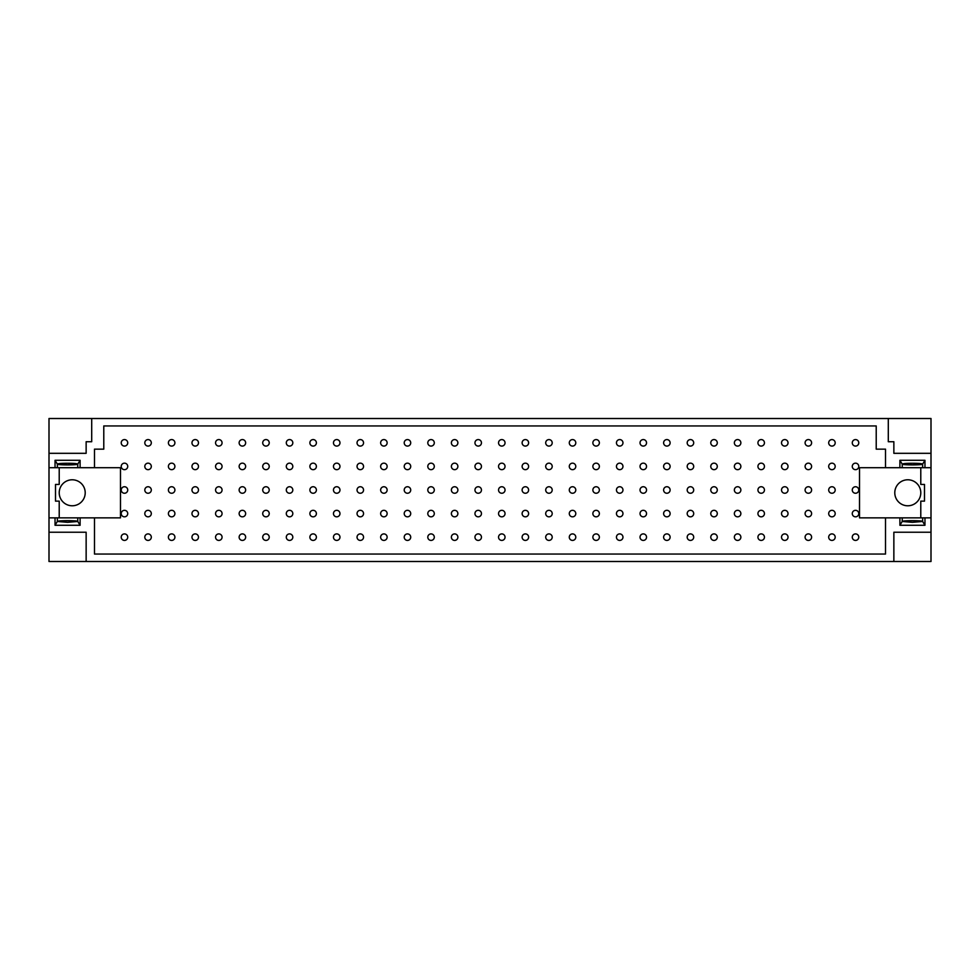 <?xml version="1.0" encoding="UTF-8"?>
<svg xmlns="http://www.w3.org/2000/svg" width="980" height="980" viewBox="0 0 980 980"><rect width="100%" height="100%" fill="white"/><g stroke="black" fill="none" stroke-linecap="round" stroke-linejoin="round"><path stroke-width="1.47" d="M148.066 446.084A3.246 3.246 0 0 1 145.248 441.208A3.246 3.246 0 0 1 150.871 441.208A3.246 3.246 0 0 1 148.066 446.084M148.066 493.246A3.246 3.246 0 0 1 145.248 488.371A3.246 3.246 0 0 1 150.871 488.371A3.246 3.246 0 0 1 148.066 493.246M148.066 540.409A3.246 3.246 0 0 1 145.248 535.533A3.246 3.246 0 0 1 150.871 535.533A3.246 3.246 0 0 1 148.066 540.409M148.066 516.827A3.246 3.246 0 0 1 145.248 511.952A3.246 3.246 0 0 1 150.871 511.952A3.246 3.246 0 0 1 148.066 516.827M148.066 469.665A3.246 3.246 0 0 1 145.248 464.79A3.246 3.246 0 0 1 150.871 464.79A3.246 3.246 0 0 1 148.066 469.665M171.647 446.084A3.246 3.246 0 0 1 168.829 441.208A3.246 3.246 0 0 1 174.464 441.208A3.246 3.246 0 0 1 171.647 446.084M171.647 493.246A3.246 3.246 0 0 1 168.829 488.371A3.246 3.246 0 0 1 174.464 488.371A3.246 3.246 0 0 1 171.647 493.246M171.647 540.409A3.246 3.246 0 0 1 168.829 535.533A3.246 3.246 0 0 1 174.464 535.533A3.246 3.246 0 0 1 171.647 540.409M171.647 516.827A3.246 3.246 0 0 1 168.829 511.952A3.246 3.246 0 0 1 174.464 511.952A3.246 3.246 0 0 1 171.647 516.827M171.647 469.665A3.246 3.246 0 0 1 168.829 464.79A3.246 3.246 0 0 1 174.464 464.79A3.246 3.246 0 0 1 171.647 469.665M195.228 446.084A3.246 3.246 0 0 1 192.411 441.208A3.246 3.246 0 0 1 198.046 441.208A3.246 3.246 0 0 1 195.228 446.084M195.228 493.246A3.246 3.246 0 0 1 192.411 488.371A3.246 3.246 0 0 1 198.046 488.371A3.246 3.246 0 0 1 195.228 493.246M195.228 540.409A3.246 3.246 0 0 1 192.411 535.533A3.246 3.246 0 0 1 198.046 535.533A3.246 3.246 0 0 1 195.228 540.409M195.228 516.827A3.246 3.246 0 0 1 192.411 511.952A3.246 3.246 0 0 1 198.046 511.952A3.246 3.246 0 0 1 195.228 516.827M195.228 469.665A3.246 3.246 0 0 1 192.411 464.79A3.246 3.246 0 0 1 198.046 464.79A3.246 3.246 0 0 1 195.228 469.665M218.81 446.084A3.246 3.246 0 0 1 215.992 441.208A3.246 3.246 0 0 1 221.627 441.208A3.246 3.246 0 0 1 218.81 446.084M218.81 493.246A3.246 3.246 0 0 1 215.992 488.371A3.246 3.246 0 0 1 221.627 488.371A3.246 3.246 0 0 1 218.81 493.246M218.81 540.409A3.246 3.246 0 0 1 215.992 535.533A3.246 3.246 0 0 1 221.627 535.533A3.246 3.246 0 0 1 218.81 540.409M218.81 516.827A3.246 3.246 0 0 1 215.992 511.952A3.246 3.246 0 0 1 221.627 511.952A3.246 3.246 0 0 1 218.81 516.827M218.81 469.665A3.246 3.246 0 0 1 215.992 464.79A3.246 3.246 0 0 1 221.627 464.79A3.246 3.246 0 0 1 218.81 469.665M242.391 446.084A3.246 3.246 0 0 1 239.573 441.208A3.246 3.246 0 0 1 245.208 441.208A3.246 3.246 0 0 1 242.391 446.084M242.391 493.246A3.246 3.246 0 0 1 239.573 488.371A3.246 3.246 0 0 1 245.208 488.371A3.246 3.246 0 0 1 242.391 493.246M242.391 540.409A3.246 3.246 0 0 1 239.573 535.533A3.246 3.246 0 0 1 245.208 535.533A3.246 3.246 0 0 1 242.391 540.409M242.391 516.827A3.246 3.246 0 0 1 239.573 511.952A3.246 3.246 0 0 1 245.208 511.952A3.246 3.246 0 0 1 242.391 516.827M242.391 469.665A3.246 3.246 0 0 1 239.573 464.79A3.246 3.246 0 0 1 245.208 464.79A3.246 3.246 0 0 1 242.391 469.665M265.972 446.084A3.246 3.246 0 0 1 263.154 441.208A3.246 3.246 0 0 1 268.79 441.208A3.246 3.246 0 0 1 265.972 446.084M265.972 493.246A3.246 3.246 0 0 1 263.154 488.371A3.246 3.246 0 0 1 268.79 488.371A3.246 3.246 0 0 1 265.972 493.246M265.972 540.409A3.246 3.246 0 0 1 263.154 535.533A3.246 3.246 0 0 1 268.79 535.533A3.246 3.246 0 0 1 265.972 540.409M265.972 516.827A3.246 3.246 0 0 1 263.154 511.952A3.246 3.246 0 0 1 268.79 511.952A3.246 3.246 0 0 1 265.972 516.827M265.972 469.665A3.246 3.246 0 0 1 263.154 464.79A3.246 3.246 0 0 1 268.79 464.79A3.246 3.246 0 0 1 265.972 469.665M289.553 446.084A3.246 3.246 0 0 1 286.736 441.208A3.246 3.246 0 0 1 292.371 441.208A3.246 3.246 0 0 1 289.553 446.084M289.553 493.246A3.246 3.246 0 0 1 286.736 488.371A3.246 3.246 0 0 1 292.371 488.371A3.246 3.246 0 0 1 289.553 493.246M289.553 540.409A3.246 3.246 0 0 1 286.736 535.533A3.246 3.246 0 0 1 292.371 535.533A3.246 3.246 0 0 1 289.553 540.409M289.553 516.827A3.246 3.246 0 0 1 286.736 511.952A3.246 3.246 0 0 1 292.371 511.952A3.246 3.246 0 0 1 289.553 516.827M289.553 469.665A3.246 3.246 0 0 1 286.736 464.79A3.246 3.246 0 0 1 292.371 464.79A3.246 3.246 0 0 1 289.553 469.665M313.135 446.084A3.246 3.246 0 0 1 310.317 441.208A3.246 3.246 0 0 1 315.952 441.208A3.246 3.246 0 0 1 313.135 446.084M313.135 493.246A3.246 3.246 0 0 1 310.317 488.371A3.246 3.246 0 0 1 315.952 488.371A3.246 3.246 0 0 1 313.135 493.246M313.135 540.409A3.246 3.246 0 0 1 310.317 535.533A3.246 3.246 0 0 1 315.952 535.533A3.246 3.246 0 0 1 313.135 540.409M313.135 516.827A3.246 3.246 0 0 1 310.317 511.952A3.246 3.246 0 0 1 315.952 511.952A3.246 3.246 0 0 1 313.135 516.827M313.135 469.665A3.246 3.246 0 0 1 310.317 464.79A3.246 3.246 0 0 1 315.952 464.79A3.246 3.246 0 0 1 313.135 469.665M336.716 446.084A3.246 3.246 0 0 1 333.898 441.208A3.246 3.246 0 0 1 339.533 441.208A3.246 3.246 0 0 1 336.716 446.084M336.716 493.246A3.246 3.246 0 0 1 333.898 488.371A3.246 3.246 0 0 1 339.533 488.371A3.246 3.246 0 0 1 336.716 493.246M336.716 540.409A3.246 3.246 0 0 1 333.898 535.533A3.246 3.246 0 0 1 339.533 535.533A3.246 3.246 0 0 1 336.716 540.409M336.716 516.827A3.246 3.246 0 0 1 333.898 511.952A3.246 3.246 0 0 1 339.533 511.952A3.246 3.246 0 0 1 336.716 516.827M336.716 469.665A3.246 3.246 0 0 1 333.898 464.79A3.246 3.246 0 0 1 339.533 464.79A3.246 3.246 0 0 1 336.716 469.665M360.297 446.084A3.246 3.246 0 0 1 357.48 441.208A3.246 3.246 0 0 1 363.115 441.208A3.246 3.246 0 0 1 360.297 446.084M360.297 493.246A3.246 3.246 0 0 1 357.48 488.371A3.246 3.246 0 0 1 363.115 488.371A3.246 3.246 0 0 1 360.297 493.246M360.297 540.409A3.246 3.246 0 0 1 357.48 535.533A3.246 3.246 0 0 1 363.115 535.533A3.246 3.246 0 0 1 360.297 540.409M360.297 516.827A3.246 3.246 0 0 1 357.48 511.952A3.246 3.246 0 0 1 363.115 511.952A3.246 3.246 0 0 1 360.297 516.827M360.297 469.665A3.246 3.246 0 0 1 357.48 464.79A3.246 3.246 0 0 1 363.115 464.79A3.246 3.246 0 0 1 360.297 469.665M383.878 446.084A3.246 3.246 0 0 1 381.073 441.208A3.246 3.246 0 0 1 386.696 441.208A3.246 3.246 0 0 1 383.878 446.084M383.878 493.246A3.246 3.246 0 0 1 381.073 488.371A3.246 3.246 0 0 1 386.696 488.371A3.246 3.246 0 0 1 383.878 493.246M383.878 540.409A3.246 3.246 0 0 1 381.073 535.533A3.246 3.246 0 0 1 386.696 535.533A3.246 3.246 0 0 1 383.878 540.409M383.878 516.827A3.246 3.246 0 0 1 381.073 511.952A3.246 3.246 0 0 1 386.696 511.952A3.246 3.246 0 0 1 383.878 516.827M383.878 469.665A3.246 3.246 0 0 1 381.073 464.79A3.246 3.246 0 0 1 386.696 464.79A3.246 3.246 0 0 1 383.878 469.665M407.46 446.084A3.246 3.246 0 0 1 404.654 441.208A3.246 3.246 0 0 1 410.277 441.208A3.246 3.246 0 0 1 407.46 446.084M407.46 493.246A3.246 3.246 0 0 1 404.654 488.371A3.246 3.246 0 0 1 410.277 488.371A3.246 3.246 0 0 1 407.46 493.246M407.46 540.409A3.246 3.246 0 0 1 404.654 535.533A3.246 3.246 0 0 1 410.277 535.533A3.246 3.246 0 0 1 407.46 540.409M407.46 516.827A3.246 3.246 0 0 1 404.654 511.952A3.246 3.246 0 0 1 410.277 511.952A3.246 3.246 0 0 1 407.46 516.827M407.46 469.665A3.246 3.246 0 0 1 404.654 464.79A3.246 3.246 0 0 1 410.277 464.79A3.246 3.246 0 0 1 407.46 469.665M431.041 446.084A3.246 3.246 0 0 1 428.236 441.208A3.246 3.246 0 0 1 433.858 441.208A3.246 3.246 0 0 1 431.041 446.084M431.041 493.246A3.246 3.246 0 0 1 428.236 488.371A3.246 3.246 0 0 1 433.858 488.371A3.246 3.246 0 0 1 431.041 493.246M431.041 540.409A3.246 3.246 0 0 1 428.236 535.533A3.246 3.246 0 0 1 433.858 535.533A3.246 3.246 0 0 1 431.041 540.409M431.041 516.827A3.246 3.246 0 0 1 428.236 511.952A3.246 3.246 0 0 1 433.858 511.952A3.246 3.246 0 0 1 431.041 516.827M431.041 469.665A3.246 3.246 0 0 1 428.236 464.79A3.246 3.246 0 0 1 433.858 464.79A3.246 3.246 0 0 1 431.041 469.665M454.622 446.084A3.246 3.246 0 0 1 451.817 441.208A3.246 3.246 0 0 1 457.44 441.208A3.246 3.246 0 0 1 454.622 446.084M454.622 493.246A3.246 3.246 0 0 1 451.817 488.371A3.246 3.246 0 0 1 457.44 488.371A3.246 3.246 0 0 1 454.622 493.246M454.622 540.409A3.246 3.246 0 0 1 451.817 535.533A3.246 3.246 0 0 1 457.44 535.533A3.246 3.246 0 0 1 454.622 540.409M454.622 516.827A3.246 3.246 0 0 1 451.817 511.952A3.246 3.246 0 0 1 457.44 511.952A3.246 3.246 0 0 1 454.622 516.827M454.622 469.665A3.246 3.246 0 0 1 451.817 464.79A3.246 3.246 0 0 1 457.44 464.79A3.246 3.246 0 0 1 454.622 469.665M478.203 446.084A3.246 3.246 0 0 1 475.398 441.208A3.246 3.246 0 0 1 481.021 441.208A3.246 3.246 0 0 1 478.203 446.084M478.203 493.246A3.246 3.246 0 0 1 475.398 488.371A3.246 3.246 0 0 1 481.021 488.371A3.246 3.246 0 0 1 478.203 493.246M478.203 540.409A3.246 3.246 0 0 1 475.398 535.533A3.246 3.246 0 0 1 481.021 535.533A3.246 3.246 0 0 1 478.203 540.409M478.203 516.827A3.246 3.246 0 0 1 475.398 511.952A3.246 3.246 0 0 1 481.021 511.952A3.246 3.246 0 0 1 478.203 516.827M478.203 469.665A3.246 3.246 0 0 1 475.398 464.79A3.246 3.246 0 0 1 481.021 464.79A3.246 3.246 0 0 1 478.203 469.665M501.797 446.084A3.246 3.246 0 0 1 498.979 441.208A3.246 3.246 0 0 1 504.602 441.208A3.246 3.246 0 0 1 501.797 446.084M501.797 493.246A3.246 3.246 0 0 1 498.979 488.371A3.246 3.246 0 0 1 504.602 488.371A3.246 3.246 0 0 1 501.797 493.246M501.797 540.409A3.246 3.246 0 0 1 498.979 535.533A3.246 3.246 0 0 1 504.602 535.533A3.246 3.246 0 0 1 501.797 540.409M501.797 516.827A3.246 3.246 0 0 1 498.979 511.952A3.246 3.246 0 0 1 504.602 511.952A3.246 3.246 0 0 1 501.797 516.827M501.797 469.665A3.246 3.246 0 0 1 498.979 464.79A3.246 3.246 0 0 1 504.602 464.79A3.246 3.246 0 0 1 501.797 469.665M525.378 446.084A3.246 3.246 0 0 1 522.561 441.208A3.246 3.246 0 0 1 528.183 441.208A3.246 3.246 0 0 1 525.378 446.084M525.378 493.246A3.246 3.246 0 0 1 522.561 488.371A3.246 3.246 0 0 1 528.183 488.371A3.246 3.246 0 0 1 525.378 493.246M525.378 540.409A3.246 3.246 0 0 1 522.561 535.533A3.246 3.246 0 0 1 528.183 535.533A3.246 3.246 0 0 1 525.378 540.409M525.378 516.827A3.246 3.246 0 0 1 522.561 511.952A3.246 3.246 0 0 1 528.183 511.952A3.246 3.246 0 0 1 525.378 516.827M525.378 469.665A3.246 3.246 0 0 1 522.561 464.79A3.246 3.246 0 0 1 528.183 464.79A3.246 3.246 0 0 1 525.378 469.665M548.959 446.084A3.246 3.246 0 0 1 546.142 441.208A3.246 3.246 0 0 1 551.765 441.208A3.246 3.246 0 0 1 548.959 446.084M548.959 493.246A3.246 3.246 0 0 1 546.142 488.371A3.246 3.246 0 0 1 551.765 488.371A3.246 3.246 0 0 1 548.959 493.246M548.959 540.409A3.246 3.246 0 0 1 546.142 535.533A3.246 3.246 0 0 1 551.765 535.533A3.246 3.246 0 0 1 548.959 540.409M548.959 516.827A3.246 3.246 0 0 1 546.142 511.952A3.246 3.246 0 0 1 551.765 511.952A3.246 3.246 0 0 1 548.959 516.827M548.959 469.665A3.246 3.246 0 0 1 546.142 464.79A3.246 3.246 0 0 1 551.765 464.79A3.246 3.246 0 0 1 548.959 469.665M572.541 446.084A3.246 3.246 0 0 1 569.723 441.208A3.246 3.246 0 0 1 575.346 441.208A3.246 3.246 0 0 1 572.541 446.084M572.541 493.246A3.246 3.246 0 0 1 569.723 488.371A3.246 3.246 0 0 1 575.346 488.371A3.246 3.246 0 0 1 572.541 493.246M572.541 540.409A3.246 3.246 0 0 1 569.723 535.533A3.246 3.246 0 0 1 575.346 535.533A3.246 3.246 0 0 1 572.541 540.409M572.541 516.827A3.246 3.246 0 0 1 569.723 511.952A3.246 3.246 0 0 1 575.346 511.952A3.246 3.246 0 0 1 572.541 516.827M572.541 469.665A3.246 3.246 0 0 1 569.723 464.79A3.246 3.246 0 0 1 575.346 464.79A3.246 3.246 0 0 1 572.541 469.665M596.122 446.084A3.246 3.246 0 0 1 593.304 441.208A3.246 3.246 0 0 1 598.927 441.208A3.246 3.246 0 0 1 596.122 446.084M596.122 493.246A3.246 3.246 0 0 1 593.304 488.371A3.246 3.246 0 0 1 598.927 488.371A3.246 3.246 0 0 1 596.122 493.246M596.122 540.409A3.246 3.246 0 0 1 593.304 535.533A3.246 3.246 0 0 1 598.927 535.533A3.246 3.246 0 0 1 596.122 540.409M596.122 516.827A3.246 3.246 0 0 1 593.304 511.952A3.246 3.246 0 0 1 598.927 511.952A3.246 3.246 0 0 1 596.122 516.827M596.122 469.665A3.246 3.246 0 0 1 593.304 464.79A3.246 3.246 0 0 1 598.927 464.79A3.246 3.246 0 0 1 596.122 469.665M619.703 446.084A3.246 3.246 0 0 1 616.885 441.208A3.246 3.246 0 0 1 622.521 441.208A3.246 3.246 0 0 1 619.703 446.084M619.703 493.246A3.246 3.246 0 0 1 616.885 488.371A3.246 3.246 0 0 1 622.521 488.371A3.246 3.246 0 0 1 619.703 493.246M619.703 540.409A3.246 3.246 0 0 1 616.885 535.533A3.246 3.246 0 0 1 622.521 535.533A3.246 3.246 0 0 1 619.703 540.409M619.703 516.827A3.246 3.246 0 0 1 616.885 511.952A3.246 3.246 0 0 1 622.521 511.952A3.246 3.246 0 0 1 619.703 516.827M619.703 469.665A3.246 3.246 0 0 1 616.885 464.79A3.246 3.246 0 0 1 622.521 464.79A3.246 3.246 0 0 1 619.703 469.665M643.284 446.084A3.246 3.246 0 0 1 640.467 441.208A3.246 3.246 0 0 1 646.102 441.208A3.246 3.246 0 0 1 643.284 446.084M643.284 493.246A3.246 3.246 0 0 1 640.467 488.371A3.246 3.246 0 0 1 646.102 488.371A3.246 3.246 0 0 1 643.284 493.246M643.284 540.409A3.246 3.246 0 0 1 640.467 535.533A3.246 3.246 0 0 1 646.102 535.533A3.246 3.246 0 0 1 643.284 540.409M643.284 516.827A3.246 3.246 0 0 1 640.467 511.952A3.246 3.246 0 0 1 646.102 511.952A3.246 3.246 0 0 1 643.284 516.827M643.284 469.665A3.246 3.246 0 0 1 640.467 464.79A3.246 3.246 0 0 1 646.102 464.79A3.246 3.246 0 0 1 643.284 469.665M666.865 446.084A3.246 3.246 0 0 1 664.048 441.208A3.246 3.246 0 0 1 669.683 441.208A3.246 3.246 0 0 1 666.865 446.084M666.865 493.246A3.246 3.246 0 0 1 664.048 488.371A3.246 3.246 0 0 1 669.683 488.371A3.246 3.246 0 0 1 666.865 493.246M666.865 540.409A3.246 3.246 0 0 1 664.048 535.533A3.246 3.246 0 0 1 669.683 535.533A3.246 3.246 0 0 1 666.865 540.409M666.865 516.827A3.246 3.246 0 0 1 664.048 511.952A3.246 3.246 0 0 1 669.683 511.952A3.246 3.246 0 0 1 666.865 516.827M666.865 469.665A3.246 3.246 0 0 1 664.048 464.79A3.246 3.246 0 0 1 669.683 464.79A3.246 3.246 0 0 1 666.865 469.665M690.447 446.084A3.246 3.246 0 0 1 687.629 441.208A3.246 3.246 0 0 1 693.264 441.208A3.246 3.246 0 0 1 690.447 446.084M690.447 493.246A3.246 3.246 0 0 1 687.629 488.371A3.246 3.246 0 0 1 693.264 488.371A3.246 3.246 0 0 1 690.447 493.246M690.447 540.409A3.246 3.246 0 0 1 687.629 535.533A3.246 3.246 0 0 1 693.264 535.533A3.246 3.246 0 0 1 690.447 540.409M690.447 516.827A3.246 3.246 0 0 1 687.629 511.952A3.246 3.246 0 0 1 693.264 511.952A3.246 3.246 0 0 1 690.447 516.827M690.447 469.665A3.246 3.246 0 0 1 687.629 464.79A3.246 3.246 0 0 1 693.264 464.79A3.246 3.246 0 0 1 690.447 469.665M714.028 446.084A3.246 3.246 0 0 1 711.211 441.208A3.246 3.246 0 0 1 716.846 441.208A3.246 3.246 0 0 1 714.028 446.084M714.028 493.246A3.246 3.246 0 0 1 711.211 488.371A3.246 3.246 0 0 1 716.846 488.371A3.246 3.246 0 0 1 714.028 493.246M714.028 540.409A3.246 3.246 0 0 1 711.211 535.533A3.246 3.246 0 0 1 716.846 535.533A3.246 3.246 0 0 1 714.028 540.409M714.028 516.827A3.246 3.246 0 0 1 711.211 511.952A3.246 3.246 0 0 1 716.846 511.952A3.246 3.246 0 0 1 714.028 516.827M714.028 469.665A3.246 3.246 0 0 1 711.211 464.79A3.246 3.246 0 0 1 716.846 464.79A3.246 3.246 0 0 1 714.028 469.665M737.609 446.084A3.246 3.246 0 0 1 734.792 441.208A3.246 3.246 0 0 1 740.427 441.208A3.246 3.246 0 0 1 737.609 446.084M737.609 493.246A3.246 3.246 0 0 1 734.792 488.371A3.246 3.246 0 0 1 740.427 488.371A3.246 3.246 0 0 1 737.609 493.246M737.609 540.409A3.246 3.246 0 0 1 734.792 535.533A3.246 3.246 0 0 1 740.427 535.533A3.246 3.246 0 0 1 737.609 540.409M737.609 516.827A3.246 3.246 0 0 1 734.792 511.952A3.246 3.246 0 0 1 740.427 511.952A3.246 3.246 0 0 1 737.609 516.827M737.609 469.665A3.246 3.246 0 0 1 734.792 464.79A3.246 3.246 0 0 1 740.427 464.79A3.246 3.246 0 0 1 737.609 469.665M761.191 446.084A3.246 3.246 0 0 1 758.373 441.208A3.246 3.246 0 0 1 764.008 441.208A3.246 3.246 0 0 1 761.191 446.084M761.191 493.246A3.246 3.246 0 0 1 758.373 488.371A3.246 3.246 0 0 1 764.008 488.371A3.246 3.246 0 0 1 761.191 493.246M761.191 540.409A3.246 3.246 0 0 1 758.373 535.533A3.246 3.246 0 0 1 764.008 535.533A3.246 3.246 0 0 1 761.191 540.409M761.191 516.827A3.246 3.246 0 0 1 758.373 511.952A3.246 3.246 0 0 1 764.008 511.952A3.246 3.246 0 0 1 761.191 516.827M761.191 469.665A3.246 3.246 0 0 1 758.373 464.79A3.246 3.246 0 0 1 764.008 464.79A3.246 3.246 0 0 1 761.191 469.665M784.772 446.084A3.246 3.246 0 0 1 781.954 441.208A3.246 3.246 0 0 1 787.589 441.208A3.246 3.246 0 0 1 784.772 446.084M784.772 493.246A3.246 3.246 0 0 1 781.954 488.371A3.246 3.246 0 0 1 787.589 488.371A3.246 3.246 0 0 1 784.772 493.246M784.772 540.409A3.246 3.246 0 0 1 781.954 535.533A3.246 3.246 0 0 1 787.589 535.533A3.246 3.246 0 0 1 784.772 540.409M784.772 516.827A3.246 3.246 0 0 1 781.954 511.952A3.246 3.246 0 0 1 787.589 511.952A3.246 3.246 0 0 1 784.772 516.827M784.772 469.665A3.246 3.246 0 0 1 781.954 464.79A3.246 3.246 0 0 1 787.589 464.79A3.246 3.246 0 0 1 784.772 469.665M808.353 446.084A3.246 3.246 0 0 1 805.536 441.208A3.246 3.246 0 0 1 811.17 441.208A3.246 3.246 0 0 1 808.353 446.084M808.353 493.246A3.246 3.246 0 0 1 805.536 488.371A3.246 3.246 0 0 1 811.17 488.371A3.246 3.246 0 0 1 808.353 493.246M808.353 540.409A3.246 3.246 0 0 1 805.536 535.533A3.246 3.246 0 0 1 811.17 535.533A3.246 3.246 0 0 1 808.353 540.409M808.353 516.827A3.246 3.246 0 0 1 805.536 511.952A3.246 3.246 0 0 1 811.17 511.952A3.246 3.246 0 0 1 808.353 516.827M808.353 469.665A3.246 3.246 0 0 1 805.536 464.79A3.246 3.246 0 0 1 811.17 464.79A3.246 3.246 0 0 1 808.353 469.665M831.934 446.084A3.246 3.246 0 0 1 829.129 441.208A3.246 3.246 0 0 1 834.752 441.208A3.246 3.246 0 0 1 831.934 446.084M831.934 493.246A3.246 3.246 0 0 1 829.129 488.371A3.246 3.246 0 0 1 834.752 488.371A3.246 3.246 0 0 1 831.934 493.246M831.934 540.409A3.246 3.246 0 0 1 829.129 535.533A3.246 3.246 0 0 1 834.752 535.533A3.246 3.246 0 0 1 831.934 540.409M831.934 516.827A3.246 3.246 0 0 1 829.129 511.952A3.246 3.246 0 0 1 834.752 511.952A3.246 3.246 0 0 1 831.934 516.827M831.934 469.665A3.246 3.246 0 0 1 829.129 464.79A3.246 3.246 0 0 1 834.752 464.79A3.246 3.246 0 0 1 831.934 469.665M894.789 492.781A12.997 12.997 0 0 0 914.291 504.038A12.997 12.997 0 0 0 914.291 481.523A12.997 12.997 0 0 0 894.789 492.781M920.784 467.717L920.784 484.426L924.495 484.426L924.495 501.135L920.784 501.135L920.784 517.857M77.322 464.067L67.571 464.888L57.82 464.067C57.355 463.001 77.788 463.001 77.322 464.067M49 418.509L91.704 418.509L91.704 441.723L86.142 441.723L86.142 453.324L49 453.324L49 418.509M888.297 441.723L888.297 418.509L931 418.509L931 453.324L893.858 453.324L893.858 441.723L888.297 441.723M912.429 464.888L902.678 464.067C902.213 463.001 922.645 463.001 922.18 464.067L912.429 464.888M80.103 467.717L55.039 467.717L55.039 460.294L57.367 464.116C57.55 465.157 77.53 465.194 77.763 464.116L80.103 460.294L80.103 467.717L94.497 467.717L94.497 449.146L103.782 449.146L103.782 425.945L876.218 425.945L876.218 449.146L885.504 449.146L885.504 467.717L899.897 467.717L899.897 460.294L924.961 460.294L924.961 467.717L931 467.717L931 453.324M899.897 460.294L902.237 464.116C902.409 465.157 922.388 465.194 922.633 464.116L924.961 460.294M888.297 418.509L91.704 418.509M59.217 492.781A12.997 12.997 0 0 0 78.706 504.038A12.997 12.997 0 0 0 78.706 481.523A12.997 12.997 0 0 0 59.217 492.781M124.485 540.409A3.246 3.246 0 0 1 121.667 535.533A3.246 3.246 0 0 1 127.29 535.533A3.246 3.246 0 0 1 124.485 540.409M124.485 516.827A3.246 3.246 0 0 1 121.667 511.952A3.246 3.246 0 0 1 127.29 511.952A3.246 3.246 0 0 1 124.485 516.827M124.485 493.246A3.246 3.246 0 0 1 121.667 488.371A3.246 3.246 0 0 1 127.29 488.371A3.246 3.246 0 0 1 124.485 493.246M124.485 469.665A3.246 3.246 0 0 1 121.667 464.79A3.246 3.246 0 0 1 127.29 464.79A3.246 3.246 0 0 1 124.485 469.665M124.485 446.084A3.246 3.246 0 0 1 121.667 441.208A3.246 3.246 0 0 1 127.29 441.208A3.246 3.246 0 0 1 124.485 446.084M855.516 540.409A3.246 3.246 0 0 1 852.71 535.533A3.246 3.246 0 0 1 858.333 535.533A3.246 3.246 0 0 1 855.516 540.409M855.516 516.827A3.246 3.246 0 0 1 852.71 511.952A3.246 3.246 0 0 1 858.333 511.952A3.246 3.246 0 0 1 855.516 516.827M855.516 493.246A3.246 3.246 0 0 1 852.71 488.371A3.246 3.246 0 0 1 858.333 488.371A3.246 3.246 0 0 1 855.516 493.246M855.516 469.665A3.246 3.246 0 0 1 852.71 464.79A3.246 3.246 0 0 1 858.333 464.79A3.246 3.246 0 0 1 855.516 469.665M855.516 446.084A3.246 3.246 0 0 1 852.71 441.208A3.246 3.246 0 0 1 858.333 441.208A3.246 3.246 0 0 1 855.516 446.084M899.897 517.857L924.961 517.857L924.961 525.28L922.633 521.458C922.388 520.368 902.409 520.417 902.237 521.458L899.897 525.28L899.897 517.857L859.509 517.857L859.509 467.717L885.504 467.717M94.497 467.717L120.491 467.717L120.491 517.857L80.103 517.857L80.103 525.28L77.763 521.458C77.53 520.368 57.55 520.417 57.367 521.458L55.039 525.28L55.039 517.857L80.103 517.857M59.217 517.857L59.217 501.135L55.505 501.135L55.505 484.426L59.217 484.426L59.217 467.717M55.039 517.857L49 517.857L49 467.717L55.039 467.717M77.322 521.507L67.571 522.328L57.82 521.507C57.355 520.441 77.788 520.441 77.322 521.507M86.142 561.491L49 561.491L49 532.238L86.142 532.238L86.142 561.491L893.858 561.491L893.858 532.238L931 532.238L931 517.857L924.961 517.857M931 532.238L931 561.491L893.858 561.491M49 517.857L49 532.238M49 453.324L49 467.717M55.039 460.294L80.103 460.294M924.961 467.717L899.897 467.717M931 467.717L931 517.857M922.18 521.507L912.429 522.328L902.678 521.507C902.213 520.441 922.645 520.441 922.18 521.507M924.961 525.28L899.897 525.28M885.504 517.857L885.504 554.055L94.497 554.055L94.497 517.857M80.103 525.28L55.039 525.28M57.367 464.116L57.367 467.717M77.763 464.116L77.763 467.717M922.633 464.116L922.633 467.717M902.237 464.116L902.237 467.717M922.633 517.857L922.633 521.458M902.237 517.857L902.237 521.458M77.763 517.857L77.763 521.458M57.367 517.857L57.367 521.458"/></g></svg>
